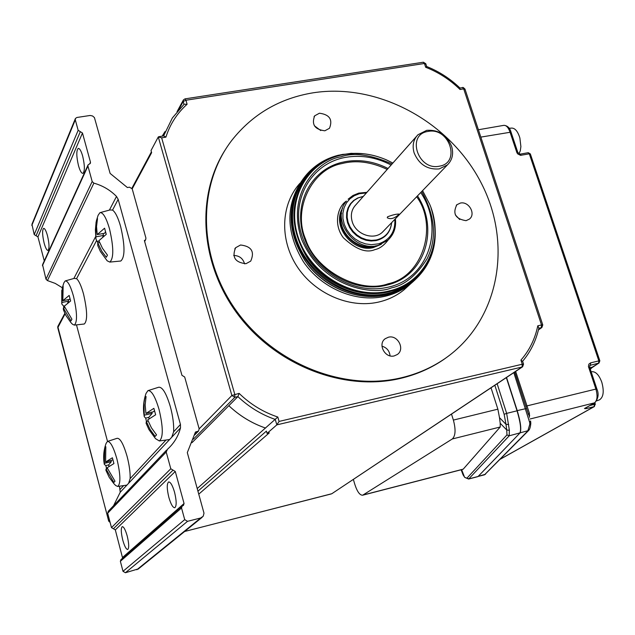 <?xml version="1.0" encoding="UTF-8"?>
<svg xmlns="http://www.w3.org/2000/svg" width="635" height="635" viewBox="0 0 635 635"><rect width="100%" height="100%" fill="white"/><g stroke="black" fill="none" stroke-linecap="round" stroke-linejoin="round"><path stroke-width="0.95" d="M387.223 169.418C371.038 161.806 355.894 159.869 341.781 163.608C312.055 168.981 292.275 209.082 305.657 239.284C315.325 270.462 359.743 294.227 388.112 283.789C423.188 276.574 438.063 225.528 416.663 196.747M313.134 92.805C378.531 82.59 450.461 122.166 481.576 183.706C513.017 245.047 498.88 321.516 444.722 358.767C431.649 367.713 417.068 374.078 401.002 377.857C343.257 391.509 273.304 363.434 235.553 309.713C197.636 256.088 197.247 185.11 231.854 140.303C252.587 114.157 279.678 98.322 313.134 92.805M448.731 355.894L443.881 359.402C430.816 368.34 416.258 374.698 400.201 378.476C344.257 391.66 276.701 365.887 238.323 315.047C199.834 264.271 195.556 195.572 225.584 149.312M413.615 281.186L410.361 284.035C402.717 290.219 393.883 294.386 383.865 296.545C355.243 302.657 321.366 288.179 303.395 261.731C285.472 231.783 285.401 204.16 303.189 178.864M408.805 285.456L403.987 289.838C396.399 295.974 387.636 300.117 377.698 302.268C348.726 308.499 314.428 293.394 296.926 266.271C279.329 239.197 280.956 204.113 300.045 183.166M466.042 220.678C455.462 218.972 452.398 213.662 456.851 204.74L460.343 203.073C468.797 201.001 476.186 214.035 469.4 219.099L466.042 220.678M324.842 130.794C314.762 129.508 311.372 124.523 314.666 115.832L319.429 113.213C329.565 114.562 332.915 119.586 329.478 128.278L324.842 130.794M394.232 355.91C384.993 358.505 377.42 344.043 385.207 338.709L388.469 337.201C397.788 334.637 405.289 349.266 397.32 354.505L394.232 355.91M245.991 263.7C235.141 262.509 231.688 257.191 235.633 247.729L240.538 244.999C251.468 246.277 254.865 251.65 250.722 261.112L245.991 263.7M122.769 540.115C120.975 532.559 120.809 528.066 122.269 526.645C123.793 526.717 125.436 529.836 127.206 536.003C129.008 543.608 129.175 548.108 127.714 549.505C126.174 549.41 124.523 546.283 122.769 540.115M168.87 497.443C166.807 488.839 166.727 483.672 168.632 481.941C170.545 481.941 172.514 485.354 174.538 492.196C176.617 500.856 176.697 506.039 174.784 507.738C172.855 507.714 170.886 504.277 168.87 497.443M78.478 165.608C76.351 156.369 76.271 150.638 78.224 148.423C79.661 148.288 81.145 150.86 82.677 156.131C84.82 165.425 84.907 171.172 82.947 173.347C81.494 173.466 80.002 170.886 78.478 165.608M44.14 243.126C42.299 235.077 42.116 230.156 43.609 228.37C44.799 228.314 46.085 230.735 47.466 235.633C49.316 243.729 49.498 248.658 48.006 250.42C46.799 250.46 45.514 248.031 44.14 243.126M96.425 220.647L98.107 215.313L99.917 212.677C102.989 212.169 106.18 217.551 109.506 228.83C113.752 247.253 113.855 258.342 109.815 262.088L107.18 260.818M87.963 165.14L42.553 264.684L45.974 279.178L47.427 280.575L93.869 183.142C102.648 185.587 110.188 190.016 116.499 196.445L118.173 199.334L112.538 210.082C115.38 212.106 118.078 217.583 120.634 226.505C125.055 245.618 125.111 257.119 120.793 261.017L120.396 261.056M47.427 280.575L55.245 283.416L62.317 287.742L63.881 282.837L65.183 280.948C67.731 280.638 70.493 285.71 73.477 296.156C77.2 312.356 77.494 322.008 74.351 325.112L72.477 324.247L70.802 322.453L65.905 315.436L63.413 309.856L63.349 307.967L64.826 307.673M96.615 240.443L76.573 278.662C78.954 280.789 81.264 285.885 83.51 293.957C87.376 310.761 87.638 320.778 84.288 324.001L84.034 324.033M104.291 464.177C103.06 457.121 103.656 450.207 106.077 443.436L107.426 441.452C110.331 441.246 113.49 447.064 116.903 458.907C120.571 474.567 120.848 483.751 117.737 486.473L115.721 485.545L113.895 483.664L109.228 477.369L105.902 470.273L106.037 469.043L107.466 468.701M113.554 505.73L120.245 492.212L128.611 483.291L130.135 478.607L165.989 440.031M107.625 441.389L117.11 438.301C120.19 438.063 123.515 444.079 127.079 456.351C129.31 464.971 130.334 472.384 130.135 478.607M144.24 416.457C142.819 408.63 143.423 400.963 146.034 393.438L147.923 390.644C151.479 390.231 155.186 396.502 159.052 409.472C163.251 427.22 163.338 437.713 159.337 440.968L155.535 438.658L148.963 429.641L146.09 423.275L146.344 421.465L148.138 421.061M128.611 483.291L171.728 437.261L173.617 431.824L180.451 424.466L180.499 427.895C178.3 436.285 173.974 443.397 167.513 449.231L166.211 452.033L107.68 513.215L108.26 511.278L166.616 450.056M148.241 390.549L158.655 387.247C162.417 386.786 166.322 393.279 170.363 406.717C172.91 416.314 173.998 424.688 173.617 431.824M415.465 277.598L412.774 279.932C405.217 286.052 396.486 290.179 386.572 292.298C358.473 298.275 325.223 284.115 307.451 258.215C289.711 228.894 289.433 201.732 306.634 176.744M431.014 207.82C439.888 236.688 433.967 260.58 413.258 279.487C405.701 285.615 396.97 289.735 387.048 291.862C358.211 298.005 324.041 282.877 306.594 255.834C289.044 228.838 290.639 193.929 309.642 173.149C318.945 163.108 330.533 156.837 344.416 154.337C354.513 152.63 364.736 153.154 375.094 155.9M391.112 165.029C376.452 157.385 361.45 154.797 346.123 157.258C312.142 162.798 290.544 198.62 301.427 234.148C311.801 269.772 352.354 295.005 386.509 287.504C427.926 280.027 445.262 228.91 420.735 192.532M518.962 153.892L520.303 150.749L520.89 146.582L519.875 137.97C517.803 131.35 515.048 128.056 511.619 128.087L509.159 128.27M599.281 399.931L599.456 399.867C603.496 397.185 604.266 391.271 601.766 382.127C599.091 375.047 595.836 371.57 591.995 371.697L591.153 371.816M391.589 223.02L391.533 223.639C390.152 232.735 384.977 238.387 376.023 240.609L371.046 240.99L365.966 240.244L361.037 238.403L356.521 235.553L352.631 231.846L349.583 227.465L347.52 222.639L346.551 217.615L346.718 212.638L348.02 207.97L350.377 203.851L353.663 200.469L357.719 198.001L362.958 196.469M391.62 222.671L391.573 223.25C390.2 232.235 385.088 237.815 376.245 240.006L371.332 240.387L366.308 239.649L361.442 237.831L356.981 235.013L353.139 231.354L350.123 227.028L348.091 222.258L347.131 217.289L347.297 212.376L348.583 207.772L350.909 203.692L354.155 200.358L358.164 197.922L363.307 196.405M387.548 216.813C392.509 214.916 396.327 214.003 399.01 214.066L398.605 214.701C394.264 218.543 390.477 219.559 387.255 217.749L387.548 216.813M416.52 136.366L355.886 204.78C351.607 209.328 350.361 214.892 352.163 221.48C355.656 234.505 373.809 240.8 382.508 232.108L383.81 230.767M451.612 146.296C453.771 153.781 452.358 159.996 447.381 164.949L439.19 168.926C427.403 169.807 419.044 164.465 414.123 152.892C412.067 145.677 413.345 139.629 417.949 134.747L426.744 130.334C438.436 129.556 446.722 134.874 451.612 146.296M428.101 131.429C449.397 126.881 461.216 163.052 439.317 166.195C417.782 170.95 406.075 134.239 428.101 131.429M589.986 365.363L598.995 363.061L592.296 367.141L589.812 367.792M590.185 368.911L598.614 363.212L598.853 360.886L599.845 360.815L530.336 153.924L527.995 152.821M595.162 404.439L594.146 406.63L594.376 404.376L590.05 405.463M515.652 371.411L529.384 413.202L529.415 417.385M528.915 415.838L529.693 415.385M528.542 414.671L514.723 372.031M477.766 476.663L468.622 479.044L509.199 435.808L528.574 430.546C529.765 429.435 530.511 427.006 530.804 423.251L530.566 420.934L529.685 422.497L513.81 372.634M530.598 421.037L530.804 423.251L529.812 424.172L529.685 422.497M528.574 430.546L484.561 474.805M484.497 474.813L527.804 430.99L529.812 424.172M478.147 476.401L485.513 474.242M144.605 415.092L152.138 413.385L148.741 417.401L145.693 418.092L144.288 416.735L144.002 402.963L144.732 398.201L146.074 396.526L145.169 404.94L145.955 413.464L153.511 411.758L154.392 410.71M152.138 413.385L151.797 412.147M148.741 417.401L149.098 418.711M104.521 463.304L111.316 461.701L108.601 464.923L105.847 465.566L104.338 464.415L104.743 448.064L105.823 446.722L105.6 462.01L112.832 459.907M111.316 461.701L111.054 460.724M108.601 464.923L108.982 466.344M63.921 307.856L63.563 306.078L61.841 304.046L62.238 288.012L63.159 286.195L62.817 300.704L69.556 299.379L69.906 298.712M67.62 303.014L68.612 301.157L68.207 299.649M97.893 242.848L95.972 239.117L95.385 229.902L96.115 221.972L97.504 218.615L96.536 226.52L97.234 234.593L104.688 233.235L105.442 231.823M102.806 236.784L103.521 235.442L102.997 233.545M520.001 432.943C521.597 429.665 520.676 422.219 517.231 410.615L506.539 377.476M478.266 476.306L519.573 433.395L478.076 476.48L468.924 478.869L464.756 477.417L463.106 474.932L464.495 477.044L461.637 469.646M144.732 398.201L145.796 397.962M145.955 413.464L153.884 408.337L155.646 414.782L147.701 419.862L151.392 427.768L156.543 434.872L155.154 436.428L150.019 429.339L146.344 421.465M146.463 421.442L145.693 418.092M97.234 234.593L104.584 228.203L106.267 234.339L98.893 240.689L102.457 248.261L107.474 255.143L106.291 257.278L101.918 251.452L97.742 242.872L99.6 242.53M97.742 242.872L97.766 245.626L100.409 251.508L107.236 260.882M62.817 300.704L69.159 295.442L70.636 300.982L64.278 306.213L71.93 319.222L70.977 320.937L63.349 307.967M104.743 448.064L105.585 447.873M105.6 462.01L112.387 457.772L113.927 463.566L107.124 467.765L114.991 481.219L113.879 482.457L106.037 469.043M106.609 468.908L105.847 465.566M63.563 306.078L64.532 305.887M61.897 302.474L68.612 301.157M62.238 288.012L62.794 287.901M97.615 241.443L99.076 241.181M96.083 236.799L103.521 235.442M96.353 220.869L97.076 220.742M506.341 377.611L517.049 410.813L506.659 413.377L497.142 383.73M519.835 433.126C521.422 429.855 520.494 422.418 517.049 410.813M463.074 474.845L461.121 469.781M353.346 479.393L354.886 484.568C357.267 491.784 359.862 495.332 362.672 495.205L452.326 438.96L500.229 426.99L500.205 423.267L506.754 430.014L506.944 434.927L509.199 435.808L509.365 430.268L506.659 413.377L504.142 414.29L505.984 424.315L508.706 424.521M500.205 423.267L499.483 417.639L505.984 424.315L506.754 430.014L509.365 430.268M44.275 260.906L37.933 236.879L36.076 235.744L80.32 131.659L78.161 130.31L75.295 119.825L75.43 118.467L76.883 117.483L90.154 115.467L92.567 115.975L94.424 117.578L110.117 173.418L127.389 187.539L129.508 187.174L132.199 188.849L145.931 238.077L145.637 239.768L144.383 240.538L181.943 375.325L184.69 376.999L199.152 428.855L198.517 431.07L195.453 432.03L187.309 452.596L203.994 513.183L203.24 516.199L200.708 517.977L187.531 521.319L184.714 519.628L181.523 507.968L182.158 506.039L183.428 505.436L184.063 503.515L175.276 471.472L115.324 529.9L113.403 528.757L173.037 470.122L175.276 471.472M181.975 506.206L120.928 559.633L120.364 561.3L122.999 571.309L125.42 572.738L138.446 568.857M122.618 558.157L115.324 529.9M173.037 470.122L170.799 468.773L166.211 452.033M107.68 513.215L111.482 527.614L113.403 528.757M120.245 492.212L119.436 486.219M76.573 278.662L74.16 278.392L65.469 280.868M112.538 210.082L109.934 209.963L100.362 212.558M93.869 183.142L92.178 181.515L87.94 166.037L88.082 164.87L90.337 163.37L90.48 162.211L82.471 133.009L37.933 236.879M80.32 131.659L82.471 133.009M75.295 118.793L31.941 224.266L34.219 234.601L36.076 235.744M500.229 426.99L463.233 469.146L363.141 494.99M164.989 131.62L162.179 136.168M180.451 424.466L118.173 199.334M107.513 441.42L76.486 324.874M491.03 387.794L497.872 409.17L453.374 420.084L451.501 414.099M499.483 417.639L497.872 409.17M452.326 438.96C455.557 435.832 455.906 429.546 453.374 420.084M244.578 263.866C242.991 258.429 239.363 255.627 233.688 255.46M390.073 355.854C389.485 350.853 386.778 347.615 381.96 346.162M320.77 130.564L314.341 125.738M459.708 219.527L455.335 214.9M164.894 131.802L162.203 136.168M184.079 104.275L172.363 117.967L184.079 104.275L187.103 104.259C177.117 113.213 170.053 124.174 165.91 137.144L161.655 137.835L158.282 136.946L151.027 150.527L151.63 152.662L132.199 188.849M165.91 137.144L163.782 135.914M158.282 136.946L231.878 395.494L239.125 393.375L237.895 396.613L192 442.666M523.343 364.371L522.264 364.228L520.93 360.116L522.51 361.394M520.93 360.116C529.439 350.345 535.059 338.907 537.789 325.803L538.877 328.025C536.083 340.598 530.662 351.679 522.613 361.275M464.836 89.487L464.995 89.098L463.709 88.892L460.026 89.487L459.867 88.051M460.026 89.487C449.977 79.669 438.531 72.263 425.672 67.27L426.68 66.516C439.087 71.477 450.191 78.669 460.002 88.067M228.854 405.686L228.838 405.686C239.601 415.838 251.825 423.291 265.533 428.053C251.825 423.315 239.585 415.854 228.838 405.686M197.247 488.529L277.805 417.028C263.263 412.163 250.365 404.281 239.125 393.375M522.684 366.736L522.049 367.022L522.264 364.228L279.082 421.426L276.828 424.871L267.065 433.38L266.406 431.094L197.969 491.157M267.065 433.38L269.296 432.856L198.795 494.125M414.909 280.019L409.154 284.742L401.733 289.322L393.629 292.838L385.358 295.156C356.743 301.252 322.882 286.822 304.832 260.421C286.822 230.529 286.623 202.882 304.244 177.498M434.935 226.06C436.364 259.088 421.846 281.186 391.382 292.346L386.532 293.56C350.901 301.411 308.483 276.011 296.323 239.062C283.686 202.224 303.927 163.695 338.582 155.361L343.4 154.337L356.592 153.352M434.991 226.663C436.61 249.245 429.244 267.597 412.909 281.726L407.265 285.79L401.145 289.211L394.605 291.941L386.326 294.259C357.005 300.522 322.247 285.163 304.483 257.675C286.615 230.227 288.219 194.715 307.507 173.553C315.793 164.536 326.001 158.48 338.13 155.361M429.649 204.192L422.569 190.635L429.649 204.192C444.738 239.324 427.458 280.614 391.93 290.219L387.152 291.409C352.092 299.117 310.356 274.114 298.387 237.76C285.94 201.517 305.832 163.6 339.931 155.392L344.678 154.384C358.727 152.082 372.666 153.932 386.509 159.909L392.867 163.052L386.509 159.909M421.711 191.516C435.332 216.273 437.11 238.72 427.037 258.85C416.338 275.59 404.527 285.258 391.612 287.845C373.42 295.839 322.056 287.901 301.585 239.276C285.178 189.738 321.175 159.306 341.058 156.797C353.695 152.217 370.697 154.615 392.049 163.973M388.033 168.505C374.253 161.528 360.196 159.195 345.869 161.528L341.559 162.441C310.642 169.958 292.719 204.359 304.006 237.133C314.865 270.01 352.576 292.632 384.342 285.71L388.668 284.639C425.117 275.074 439.206 229.116 417.512 195.874M346.432 201.073C338.106 206.073 332.851 223.957 343.36 237.776C355.854 249.404 366.379 253.341 374.936 249.595C379.571 248.698 384.016 245.443 388.271 239.847M342.551 208.328C331.47 225.663 352.528 252.801 373.142 247.65L381.341 244.277M379.754 244.864L373.92 246.856C354.528 251.643 333.82 227.608 342.082 209.963M376.182 245.761L375.658 245.912C357.854 251.754 336.399 231.235 341.551 213.257M394.851 219.329C395.422 231.68 390.041 239.84 378.714 243.808L371.324 244.681L365.577 243.888L359.989 241.871L354.83 238.744L350.353 234.64L346.773 229.767L344.273 224.369L342.963 218.702L342.908 213.05L344.106 207.677L346.496 202.851L349.956 198.795L354.314 195.707L359.362 193.715L366.395 192.929M589.748 365.593L590.439 365.173L590.669 362.847L588.899 364.109L588.415 366.482L595.892 389.08L525.796 406.186L528.503 414.56L529.384 413.202M593.995 403.241L594.376 404.376L595.36 404.265L594.852 402.757M480.83 137.104L511.032 132.128L517.866 152.567L516.827 152.456L517.612 153.837L520.517 155.337L529.312 153.821L598.853 360.886L590.669 362.847M478.401 129.746L503.634 125.381C506.135 125.079 508.254 127.286 509.992 132.001L516.827 152.456M519.906 154.289L521.216 155.289M589.399 367.371L588.597 367.252M596.686 389.168L595.892 389.08C597.797 395.907 597.321 400.518 594.471 402.907L584.478 408.543L586.073 408.654L594.146 406.63L500.483 459.049M590.05 365.323L589.605 367.173L596.892 388.985C599.035 393.994 598.337 398.597 594.804 402.78L529.947 419.029M585.145 408.17L584.478 408.543M586.494 407.464L586.073 408.654M514.731 372.023L525.796 406.186M338.455 155.281L342.979 154.337M526.534 408.488L517.231 410.615M506.944 434.927L467.003 478.115M181.523 507.968L120.364 561.3M122.595 557.435L184.063 503.515M111.482 527.614L170.799 468.773M171.728 437.261L180.499 427.895M120.245 489.252L123.642 485.592M116.499 196.445L109.395 210.114M95.575 236.704L73.866 278.471M87.94 166.037L42.418 265.708M45.974 279.178L92.178 181.515M89.67 163.981L90.48 162.211M34.219 234.601L78.161 130.31M75.295 119.825L31.806 225.457M122.999 571.309L184.714 519.628M187.531 521.319L125.42 572.738M136.819 569.754L200.708 517.977M494.832 385.262L504.142 414.29M197.604 431.53L194.826 434.364M110.093 522.359L108.712 521.041L57.721 327.557L57.92 326.263L64.849 313.349M108.744 521.144L109.53 520.208M65.08 313.841L57.769 327.739M178.792 109.641L183.19 101.529L184.007 104.338M538.813 328.319L541.957 327.454M537.789 325.803L541.52 324.961L541.29 327.755L538.488 329.724M183.19 101.529L183.42 99.901L184.991 98.862L185.928 100.235L183.19 101.529M172.363 117.967L163.584 135.938M161.655 137.835L234.783 394.359L234.839 397.304L231.878 395.494L199.152 428.855M459.97 88.027L462.518 87.622L463.709 88.892L541.52 324.961L542.766 324.922L464.995 89.098C463.463 87.543 462.669 87.043 462.597 87.606M425.64 64.127L425.783 63.73L424.442 63.484L423.307 62.23L185.055 98.854M193.278 439.237L234.839 397.304L237.895 396.613C248.849 406.964 261.302 414.576 275.257 419.441L276.828 424.871L522.049 367.022L331.891 493.673M331.248 493.943L184.658 531.463M425.672 67.27L424.442 63.484L185.928 100.235L187.103 104.259M279.082 421.426L277.805 417.028M301.442 181.316C285.774 208.256 287.949 236.125 307.967 264.914C327.747 290.171 362.26 302.22 390.144 293.989L396.883 291.608L403.233 288.52L412.909 281.726C431.506 265.279 438.483 244.126 433.848 218.257M338.257 155.273C326.08 158.401 315.833 164.497 307.507 173.553M348.099 199.2L352.973 195.477L358.727 193.127M395.399 218.757C396.375 227.37 393.898 234.49 387.969 240.125L378.611 245.213C355.116 253.119 330.414 219.797 346.17 201.406M444.722 358.767L443.881 359.402M410.361 284.035L403.987 289.838M456.303 205.264L456.851 204.74M314.039 116.697L314.666 115.832M384.54 339.28L385.207 338.709M234.791 248.849L235.633 247.729M109.815 262.088L120.793 261.017M74.351 325.112L84.288 324.001M117.737 486.473L127 485.084M159.337 440.968L169.632 439.523M413.258 279.487L412.774 279.932M599.456 399.867L596.717 400.852M382.508 232.108L447.381 164.949M366.919 192.334L358.759 193.119M592.296 367.141L590.336 369.38M530.336 153.924L528.272 152.686M598.995 363.061L599.845 360.815M517.866 152.567L520.128 154.162M520.184 154.146L528.217 152.694M594.804 402.78L584.811 408.416M594.471 406.511L500.372 459.168M503.992 125.325C507.516 125.682 509.865 127.945 511.032 132.128M338.304 155.257L351.147 153.329L364.379 153.837M484.561 474.797L478.107 476.448M61.77 303.657L61.77 290.338M95.885 238.649L96.052 222.29M464.756 477.417L468.622 479.044M138.073 569.166L202.152 517.311M463.01 469.289L362.672 495.205M57.793 326.509L108.68 521.105L110.109 522.407M144.637 241.435L145.637 239.768M131.921 188.23L151.408 151.876M538.44 329.914L541.853 327.525L542.766 324.922M177.038 111.681L183.261 100.195M194.635 435.007L198.517 431.07M426.68 66.508L425.783 63.73L423.394 62.214M522.565 361.124L523.55 364.149L522.581 366.8L331.803 493.728L184.634 531.487M163.782 135.906L158.694 136.731"/></g></svg>
